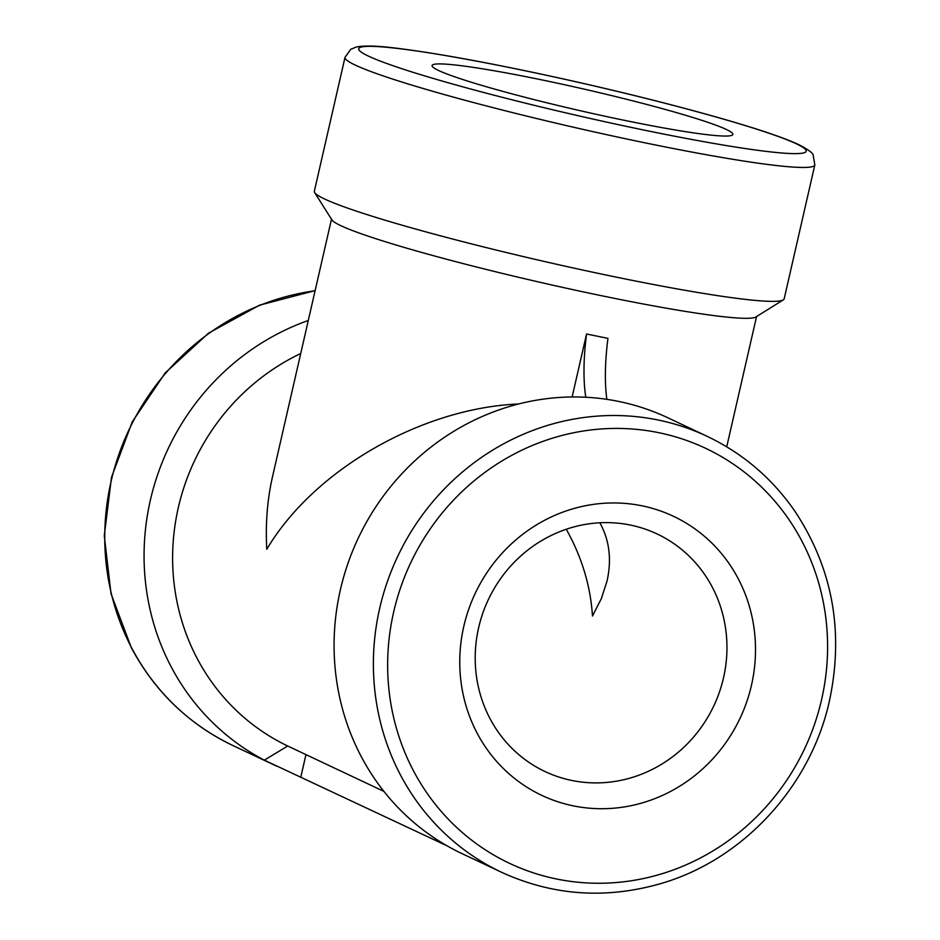 <?xml version="1.0" encoding="UTF-8"?>
<svg xmlns="http://www.w3.org/2000/svg" width="940" height="940" viewBox="0 0 940 940"><rect width="100%" height="100%" fill="white"/><g stroke="black" fill="none" stroke-linecap="round" stroke-linejoin="round"><path stroke-width="1.41" d="M345.015 57.34L314.348 191.231A240.993 17.108 12.9 0 0 314.665 192.559A240.993 17.108 12.9 0 0 545.435 261.72A240.993 17.108 12.9 0 0 783.302 299.884A240.993 17.108 12.9 0 0 784.172 298.838L814.827 164.947L813.17 155.194C813.135 153.208 808.33 149.683 798.765 144.607C782.903 137.275 755.09 127.993 715.34 116.76C670.808 104.223 621.258 91.862 566.655 79.677C497.201 64.32 441.424 53.944 399.336 48.563C379.055 45.86 364.72 45.343 356.331 47L350.749 49.291L345.015 57.34A240.993 17.108 12.9 0 0 576.103 127.817A240.993 17.108 12.9 0 0 814.827 164.947M314.665 192.559L331.902 219.878A218.045 15.486 12.9 0 0 540.688 282.447A218.045 15.486 12.9 0 0 755.901 316.98L783.302 299.884M518.528 403.988C421.038 408.183 313.584 470.2 266.784 549.277C265.386 523.874 267.277 499.739 272.471 476.886L331.479 219.208M572.131 396.974L586.56 333.994L607.957 338.377A114.762 35.297 101.6 0 0 606.852 399.347M300.718 353.522A218.045 206.894 -64.7 0 0 172.737 550.558A218.045 206.894 -64.7 0 0 287.734 746.019L264.305 760.143A240.993 228.667 -64.7 0 1 145.3 531.1A240.993 228.667 -64.7 0 1 308.285 320.481M707.174 436.348A240.993 228.667 115.3 0 0 397.538 556.739A240.993 228.667 115.3 0 0 501.525 872.261C552.133 895.432 604.761 899.345 659.422 883.988C742.283 860.664 810.609 786.956 829.48 700.711C844.132 631.516 832.605 568.359 794.911 511.243C772.128 478.343 742.882 453.386 707.174 436.348L667.87 417.795A240.993 228.667 115.3 0 0 360.255 534.002A240.993 228.667 115.3 0 0 454.314 849.784L457.757 851.605M287.734 746.019L383.92 791.398M438.651 70.512A154.289 10.951 12.9 0 0 598.216 114.751A154.289 10.951 12.9 0 0 732.319 135.102A154.289 10.951 12.9 0 0 584.927 89.3A154.289 10.951 12.9 0 0 432.282 66.388A154.289 10.951 12.9 0 0 438.651 70.512M264.305 760.143L447.228 845.906M751.459 685.319A154.289 146.405 115.3 0 0 565.469 511.184A154.289 146.405 115.3 0 0 505.967 771.023A154.289 146.405 115.3 0 0 751.459 685.319M723.506 677.846A131.341 124.621 -64.7 0 1 545.071 771.564A131.341 124.621 -64.7 0 1 478.648 627.661A131.341 124.621 -64.7 0 1 657.119 533.967A131.341 124.621 -64.7 0 1 723.506 677.846M599.849 522.769C609.414 540.042 611.823 559.418 607.076 580.885L601.377 598.545L592.47 616.029C590.555 585.961 581.825 557.032 566.256 529.255M586.56 333.994A114.762 35.297 -78.4 0 0 585.796 397.244M300.859 776.863L305.958 754.609M796.427 143.832A229.513 16.297 -167.1 0 1 532.252 104.834A229.513 16.297 -167.1 0 1 418.758 51.289A229.513 16.297 -167.1 0 1 796.427 143.832M821.572 699.689A229.513 217.786 -64.7 0 1 456.394 827.188A229.513 217.786 -64.7 0 1 544.918 440.66A229.513 217.786 -64.7 0 1 821.572 699.689M276.701 766.182L232.897 745.526A240.993 228.667 -64.7 0 1 131.776 648.107A240.993 228.667 -64.7 0 1 315.088 290.777M726.726 446.817L756.559 316.569M457.721 851.593L501.525 872.261M232.897 745.526C188.717 724.246 154.865 691.64 131.33 647.707L111.014 593.716L104.281 535.765L111.496 477.32L132.235 421.919L165.24 372.886L208.527 333.171L259.522 305.183L315.135 290.601"/></g></svg>
